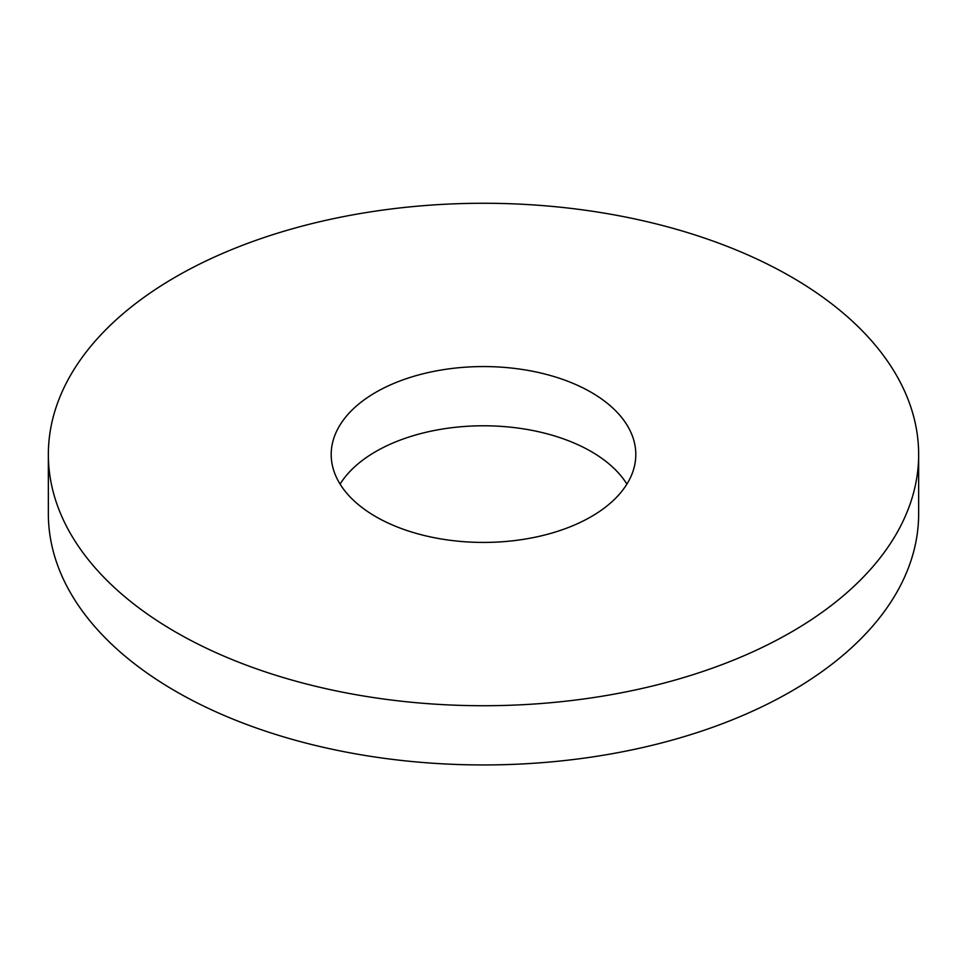 <?xml version="1.0" encoding="UTF-8"?>
<svg xmlns="http://www.w3.org/2000/svg" width="967" height="967" viewBox="0 0 967 967"><rect width="100%" height="100%" fill="white"/><g stroke="black" fill="none" stroke-linecap="round" stroke-linejoin="round"><path stroke-width="1.45" d="M48.35 454.502L48.35 513.719A435.15 251.227 0 0 0 175.801 691.357A435.15 251.227 0 0 0 650.029 745.823A435.15 251.227 0 0 0 918.65 513.719L918.65 454.502A435.15 251.227 0 0 0 483.5 203.263A435.15 251.227 0 0 0 48.35 454.502A435.15 251.227 0 0 0 175.801 632.14A435.15 251.227 0 0 0 650.029 686.606A435.15 251.227 0 0 0 918.65 454.502M626.906 484.104A152.303 87.937 0 0 0 483.5 425.782A152.303 87.937 0 0 0 340.094 484.104M375.8 516.668A152.303 87.937 0 0 0 541.786 535.73A152.303 87.937 0 0 0 635.803 454.502A152.303 87.937 0 0 0 483.5 366.566A152.303 87.937 0 0 0 331.197 454.502A152.303 87.937 0 0 0 375.8 516.668"/></g></svg>
